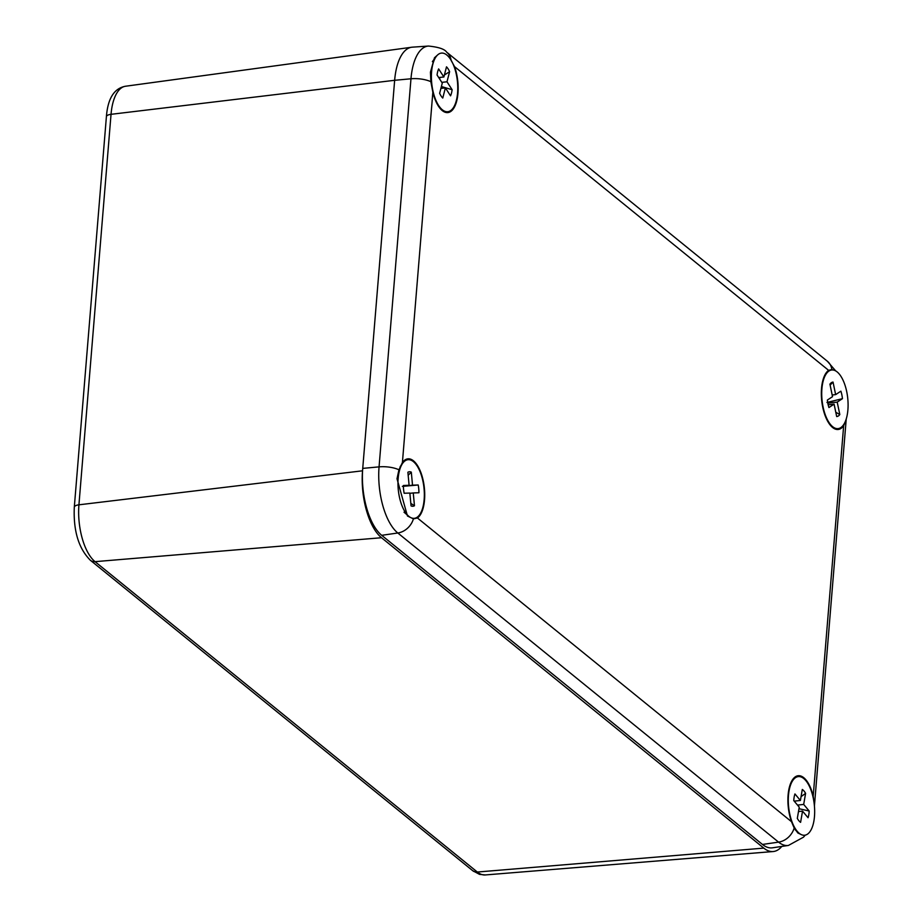 <?xml version="1.0" encoding="UTF-8"?>
<svg xmlns="http://www.w3.org/2000/svg" width="921" height="921" viewBox="0 0 921 921"><rect width="100%" height="100%" fill="white"/><g stroke="black" fill="none" stroke-linecap="round" stroke-linejoin="round"><path stroke-width="1.38" d="M451.106 60.383L454.56 66.646A30.347 13.251 -96.2 0 1 456.448 101.978A30.347 13.251 -96.2 0 1 441.988 110.359A30.347 13.251 -96.2 0 1 432.847 92.227L430.855 81.704A17.338 6.297 -175.3 0 0 410.973 78.78L379.061 466.866A51.392 22.449 83.8 0 0 397.803 532.994L778.567 842.128A51.392 22.449 83.8 0 0 788.422 845.443L772.443 847.815A52.025 22.726 -96.2 0 1 762.473 844.453L381.708 535.32A52.025 22.726 -96.2 0 1 362.736 468.386L394.649 80.3L111.038 114.319A8.669 3.143 -175.3 0 0 106.399 116.691L74.302 507.183A8.669 3.143 4.7 0 1 78.93 504.812L111.038 114.319A44.173 19.295 -96.2 0 1 125.509 86.24L411.699 47.236A52.025 22.726 83.8 0 0 394.649 80.3L362.54 470.804A52.025 22.726 83.8 0 0 381.513 537.726L763.797 848.114A52.025 22.726 83.8 0 0 773.122 851.545A52.025 22.726 83.8 0 0 781.791 846.422M413.414 518.88L407.462 516.013L397.009 478.759L398.943 469.791L402.408 462.561A30.347 13.251 -96.2 0 1 402.615 462.273A30.347 13.251 -96.2 0 1 422.509 477.688A30.347 13.251 -96.2 0 1 417.443 517.993L413.414 518.88A17.338 14.276 -50.9 0 1 397.803 532.994L381.708 535.32M845.409 421.265L843.659 425.755A30.347 13.251 -96.2 0 1 832.319 427.263A30.347 13.251 -96.2 0 1 821.52 388.443A30.347 13.251 -96.2 0 1 826.367 372.568A30.347 13.251 -96.2 0 1 828.612 370.334L831.87 369.528L833.39 370.069M430.855 81.704L430.441 72.16L434.459 57.781L437.487 55.064M801.155 834.541L797.862 832.987L794.178 828.025L791.496 821.682A30.347 13.251 -96.2 0 1 788.1 795.053A30.347 13.251 -96.2 0 1 792.935 779.166A30.347 13.251 -96.2 0 1 813.208 796.089L813.957 802.064M394.649 80.3A52.025 22.726 -96.2 0 1 412.343 47.167L428.461 46.05A51.392 22.449 83.8 0 0 410.973 78.78L394.649 80.3M809.191 811.021A17.338 7.575 -96.2 0 1 808.062 817.733L802.536 811.113L800.602 822.349A17.338 7.575 -96.2 0 1 798.91 820.772A17.338 7.575 -96.2 0 1 797.31 818.378L799.244 807.164L793.764 800.602A17.338 7.575 -96.2 0 1 794.938 793.937L800.395 800.476L802.306 789.447A17.338 7.575 -96.2 0 1 805.599 793.372L803.688 804.424L809.191 811.021L798.979 808.707M800.395 800.476L794.224 801.143M803.688 804.424L797.517 805.092M801.063 796.619L805.599 793.372M802.536 811.113L798.484 811.551M797.114 831.179A29.484 12.871 -96.2 0 1 788.48 805.173A29.484 12.871 -96.2 0 1 793.188 779.937A29.484 12.871 -96.2 0 1 814.279 804.517A29.484 12.871 -96.2 0 1 798.956 833.068A29.484 12.871 -96.2 0 1 797.114 831.179M408.164 475.248L411.307 472.151L412.527 485.183L418.203 484.987L402.362 486.392M412.527 485.183L403.398 486.173M418.203 484.987A17.338 7.575 -96.2 0 1 418.917 492.758L413.264 492.942L414.462 505.756L410.824 503.396M413.264 492.942L409.868 493.311M414.462 505.756A17.338 7.575 -96.2 0 1 411.054 505.894L409.845 493.057L404.146 493.242A17.338 7.575 -96.2 0 1 403.398 485.482L409.108 485.286L407.888 472.243A17.338 7.575 -96.2 0 1 409.534 471.759A17.338 7.575 -96.2 0 1 411.307 472.151M409.108 485.286L403.398 485.908M408.394 459.683A29.484 12.871 -96.2 0 1 424.339 494.462A29.484 12.871 -96.2 0 1 408.636 516.163A29.484 12.871 -96.2 0 1 398.356 490.409A29.484 12.871 -96.2 0 1 402.857 463.033A29.484 12.871 -96.2 0 1 408.394 459.683M826.954 402.465L842.45 398.666L837.212 402.109L839.814 414.554L835.773 412.24M837.212 402.109L827.818 403.133M839.814 414.554A17.338 7.575 -96.2 0 1 836.682 416.557L834.092 404.158L828.935 407.543A17.338 7.575 -96.2 0 1 827.369 400.059L832.526 396.663L829.925 384.172A17.338 7.575 -96.2 0 1 830.581 383.378A17.338 7.575 -96.2 0 1 833.033 382.065L835.646 394.614L840.896 391.172A17.338 7.575 -96.2 0 1 841.84 394.752A17.338 7.575 -96.2 0 1 842.45 398.666M834.092 404.158L828.175 404.803M835.646 394.614L832.181 394.994M830.12 385.139L833.033 382.065M846.698 391.563A29.484 12.871 -96.2 0 1 845.409 421.277A29.484 12.871 -96.2 0 1 832.388 426.469A29.484 12.871 -96.2 0 1 822.108 400.704A29.484 12.871 -96.2 0 1 826.609 373.327A29.484 12.871 -96.2 0 1 846.698 391.563M452.119 89.717A17.338 7.575 -96.2 0 1 450.542 95.83L445.396 87.886L442.759 98.063A17.338 7.575 -96.2 0 1 439.639 93.297L442.287 83.086L437.061 75.004A17.338 7.575 -96.2 0 1 437.671 71.734A17.338 7.575 -96.2 0 1 438.649 68.925L443.876 76.984L446.501 66.842A17.338 7.575 -96.2 0 1 449.609 71.688L446.984 81.785L452.119 89.717L441.389 86.528M443.876 76.984L438.695 77.548M446.984 81.785L441.815 82.349M439.225 78.366L440.837 77.306M444.383 75.015L449.609 71.688M445.396 87.886L440.917 88.381M432.824 64.251A29.484 12.871 -96.2 0 1 436.289 56.434A29.484 12.871 -96.2 0 1 457.38 81.025A29.484 12.871 -96.2 0 1 442.068 109.564A29.484 12.871 -96.2 0 1 432.824 64.251M74.302 507.183C73.277 530.864 78.653 548.571 90.419 560.313A8.669 7.138 -50.9 0 0 95.036 561.66A44.173 19.295 -96.2 0 1 78.93 504.812L362.54 470.804M90.419 560.313L472.715 870.702A8.669 7.138 -50.9 0 0 477.331 872.037L95.036 561.66L381.513 537.726M472.715 870.702L479.53 874.363L485.252 874.95A44.173 19.295 -96.2 0 1 477.331 872.037L763.797 848.114M362.736 468.386L379.061 466.866A17.338 6.297 4.7 0 1 398.943 469.791M762.473 844.453L778.567 842.128A17.338 14.276 -50.9 0 0 794.178 828.025M791.496 821.682L417.443 517.993M402.408 462.561L432.847 92.227M451.083 60.187A17.338 14.276 -50.9 0 0 446.627 52.14C444.693 49.112 438.638 47.086 428.461 46.05M831.87 369.528A17.338 14.276 -50.9 0 0 827.392 361.274L446.627 52.14M454.56 66.646L828.612 370.334M846.123 419.331A17.338 6.297 4.7 0 1 846.157 419.988L814.417 806.013M843.659 425.755L813.208 796.089M106.399 116.691C107.803 98.443 114.181 88.289 125.509 86.24M485.252 874.95L773.122 851.545M788.422 845.443L803.526 837.154L805.219 835.128M835.727 370.944L827.392 361.274M846.238 418.951L846.157 419.988M795.272 829.913L798.956 833.068M790.678 783.264L793.188 779.937M404.02 512.203L408.636 516.163M400.151 466.636L402.857 463.033M829.222 423.752L832.388 426.469M824.111 376.654L826.609 373.327M438.903 106.848L442.068 109.564M432.375 61.638L436.289 56.434"/></g></svg>
